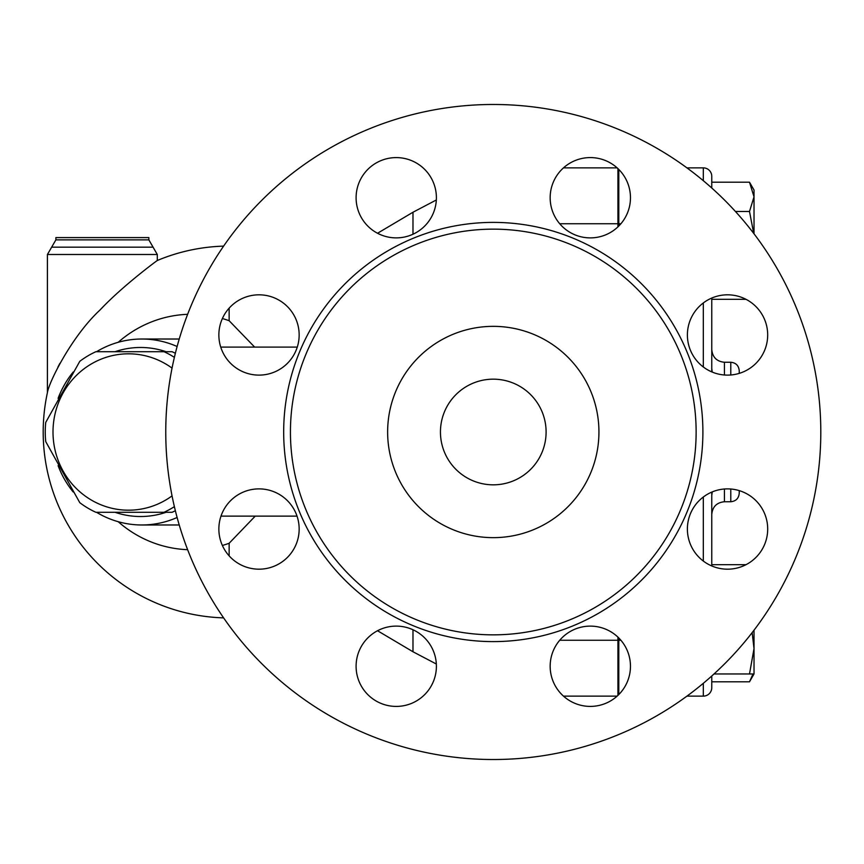 <?xml version="1.0" encoding="UTF-8"?>
<svg xmlns="http://www.w3.org/2000/svg" width="864" height="864" viewBox="0 0 864 864"><rect width="100%" height="100%" fill="white"/><g stroke="black" fill="none" stroke-linecap="round" stroke-linejoin="round"><path stroke-width="1.3" d="M618.7 169.344A40.144 40.144 0 0 1 618.7 226.13A40.144 40.144 0 0 1 561.924 226.13A40.144 40.144 0 0 1 561.924 169.344A40.144 40.144 0 0 1 618.7 169.344M396.241 157.594A40.144 40.144 0 0 1 436.396 197.737A40.144 40.144 0 0 1 396.241 237.881A40.144 40.144 0 0 1 356.098 197.737A40.144 40.144 0 0 1 396.241 157.594M230.623 306.58A40.144 40.144 0 0 1 287.399 306.58A40.144 40.144 0 0 1 287.399 363.355A40.144 40.144 0 0 1 230.623 363.355A40.144 40.144 0 0 1 230.623 306.58M218.862 529.038A40.144 40.144 0 0 1 259.016 488.884A40.144 40.144 0 0 1 299.16 529.038A40.144 40.144 0 0 1 259.016 569.182A40.144 40.144 0 0 1 218.862 529.038M367.859 694.656A40.144 40.144 0 0 1 367.859 637.87A40.144 40.144 0 0 1 424.634 637.87A40.144 40.144 0 0 1 424.634 694.656A40.144 40.144 0 0 1 367.859 694.656M590.317 706.406A40.144 40.144 0 0 1 550.163 666.263A40.144 40.144 0 0 1 590.317 626.119A40.144 40.144 0 0 1 630.461 666.263A40.144 40.144 0 0 1 590.317 706.406M755.935 557.42A40.144 40.144 0 0 1 699.149 557.42A40.144 40.144 0 0 1 699.149 500.645A40.144 40.144 0 0 1 755.935 500.645A40.144 40.144 0 0 1 755.935 557.42M767.686 334.962A40.144 40.144 0 0 1 727.542 375.116A40.144 40.144 0 0 1 687.398 334.962A40.144 40.144 0 0 1 727.542 294.818A40.144 40.144 0 0 1 767.686 334.962M711.763 299.311L745.988 299.311M618.797 169.441L618.797 226.033M618.797 637.967L618.797 694.559M711.763 565.952L711.763 492.113M711.763 371.887L711.763 298.048M820.8 432A327.521 327.521 0 0 1 329.519 715.64A327.521 327.521 0 0 1 329.519 148.36A327.521 327.521 0 0 1 820.8 432M696.136 432A202.856 202.856 0 0 1 391.856 607.673A202.856 202.856 0 0 1 391.856 256.327A202.856 202.856 0 0 1 696.136 432M546.102 432A52.823 52.823 0 0 1 466.862 477.749A52.823 52.823 0 0 1 466.862 386.251A52.823 52.823 0 0 1 546.102 432M598.936 432A105.656 105.656 0 0 1 440.456 523.498A105.656 105.656 0 0 1 440.456 340.502A105.656 105.656 0 0 1 598.936 432M255.226 516.132L229.144 543.272L229.144 555.865M229.144 308.135L229.144 320.728L254.642 347.09M172.044 368.107A78.181 75.514 -90 0 0 72.166 379.955A78.181 75.514 -90 0 0 72.166 484.045A78.181 75.514 -90 0 0 172.044 495.893M174.377 506.65A87.696 84.704 90 0 1 163.987 512.298L95.893 512.298A87.696 84.704 90 0 1 79.79 502.675L45.749 441.623A87.696 84.704 90 0 1 45.749 422.377L79.79 361.325A87.696 84.704 90 0 1 95.893 351.702L163.987 351.702A87.696 84.704 90 0 1 174.377 357.35M163.987 512.298L172.087 512.298A87.696 84.704 -90 0 0 175.36 510.721M175.36 353.279A87.696 84.704 -90 0 0 172.087 351.702L163.987 351.702M686.945 696.136L703.318 696.136A8.456 8.456 0 0 0 711.763 687.679L711.763 681.804L749.498 681.804L752.998 673.963M754.024 630.191L754.024 648.605L752.155 632.632M754.024 673.963L749.498 673.963L754.024 648.605L754.024 673.963L749.498 681.804M749.498 182.196L754.024 190.037L754.024 196.83L749.498 182.196L711.763 182.196L711.763 188.006L711.763 176.321A8.456 8.456 0 0 0 703.318 167.864A8.456 8.456 0 0 1 711.763 176.321M753.721 233.41L749.498 211.475L754.024 196.83L754.024 233.809M714.01 673.963L749.498 673.963M735.426 211.475L749.498 211.475M711.763 564.689L745.988 564.689M617.944 226.865L617.944 168.61M617.944 695.39L617.944 637.135M711.763 687.679L711.763 675.994M739.238 373.367L739.238 370.721C738.731 365.591 735.923 362.772 730.782 362.264L730.782 374.987M730.782 489.013L730.782 501.736C735.923 501.228 738.731 498.409 739.238 493.279L739.238 490.633M686.945 167.864L703.318 167.864L703.318 180.695M47.423 254.502L157.302 254.502L153.079 247.18L51.656 247.18L47.423 254.502L47.423 392.58A185.944 185.944 0 0 0 223.603 617.868M57.856 367.211L59.897 363.334M99.49 310.532L102.913 307.012M157.302 254.502L157.302 260.496C157.01 260.604 122.796 285.736 99.932 310.068C71.712 336.269 48.956 382.072 47.423 392.58M153.079 247.18L148.856 239.868L148.856 237.6L55.879 237.6L55.879 239.868L51.656 247.18M118.195 521.705A117.763 113.756 -90 0 0 187.628 549.688M222.383 545.465A117.763 113.756 -90 0 0 229.144 543.272M229.144 320.728A117.763 113.756 -90 0 0 222.383 318.535M187.628 314.312A117.763 113.756 -90 0 0 118.195 342.295M221 516.132L297.032 516.132M377.525 233.258L412.981 212.242L412.981 234.23M412.981 629.77L412.981 651.758L436.331 664.016M617.144 696.136L563.479 696.136M617.144 167.864L563.479 167.864M297.292 347.09L220.741 347.09M58.104 465.664A92.977 89.802 -90 0 0 73.235 492.026M96.541 512.298A92.977 89.802 -90 0 0 141.815 524.977A92.977 89.802 -90 0 0 177.109 517.493M177.109 346.507A92.977 89.802 -90 0 0 141.815 339.023A92.977 89.802 -90 0 0 96.541 351.702M73.235 371.974A92.977 89.802 -90 0 0 58.104 398.336M115.063 351.702A84.521 81.637 90 0 1 166.039 351.702M166.039 512.298A84.521 81.637 90 0 1 115.063 512.298M703.318 302.951L703.318 366.984M703.318 497.016L703.318 561.049M618.797 223.744L620.903 223.744M618.797 640.256L620.903 640.256M702.896 432A209.617 209.617 0 0 0 388.476 250.474A209.617 209.617 0 0 0 388.476 613.526A209.617 209.617 0 0 0 702.896 432M724.442 374.998L724.442 362.264C716.753 361.508 712.519 357.286 711.763 349.596M711.763 514.404C712.519 506.714 716.753 502.492 724.442 501.736L724.442 489.002M703.318 683.305L703.318 696.136M148.856 239.868L55.879 239.868M141.815 339.023L178.362 339.023A92.977 89.802 90 0 1 179.226 339.034M617.944 640.256L559.721 640.256M617.944 223.744L559.721 223.744M712.249 491.908L711.763 495.396M712.249 372.092L711.763 368.604M140.551 351.702L139.46 351.702M140.551 512.298L139.46 512.298M618.797 657.061L617.944 657.061M618.797 206.939L617.944 206.939M724.442 501.736L730.782 501.736M724.442 362.264L730.782 362.264M223.603 246.132A185.944 185.944 0 0 0 157.302 260.496M412.981 212.242L436.331 199.984M178.362 524.977L141.815 524.977M377.525 630.742L412.981 651.758"/></g></svg>
